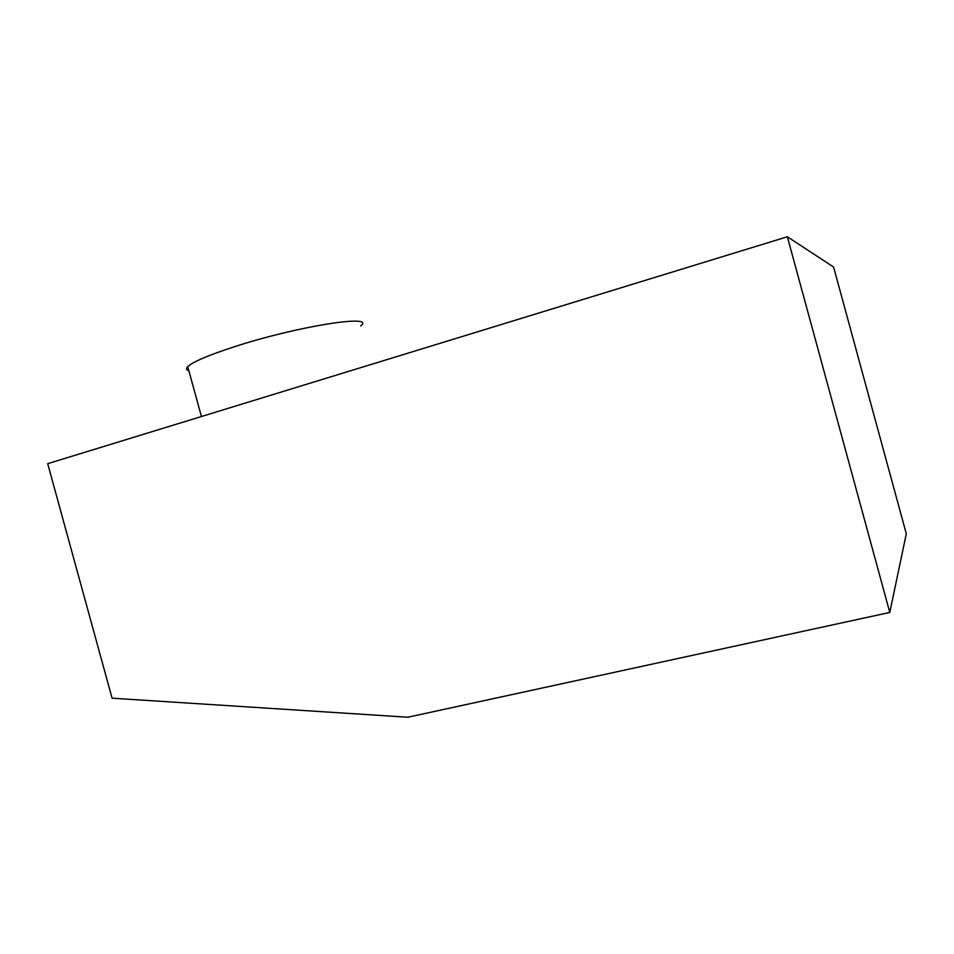 <?xml version="1.0" encoding="UTF-8"?>
<svg xmlns="http://www.w3.org/2000/svg" width="954" height="954" viewBox="0 0 954 954"><rect width="100%" height="100%" fill="white"/><g stroke="black" fill="none" stroke-linecap="round" stroke-linejoin="round"><path stroke-width="1.43" d="M889.784 612.444L906.3 533.763L833.593 267.025L787.348 236.771L47.7 463.68L112.083 698.185L407.847 717.229L889.784 612.444L787.348 236.771M188.844 370.653C186.161 369.925 185.791 368.578 187.735 366.61C192.935 361.84 208.199 355.305 233.527 347.017C297.028 326.196 376.89 313.759 360.672 325.898M201.413 416.528L187.735 366.61"/></g></svg>
